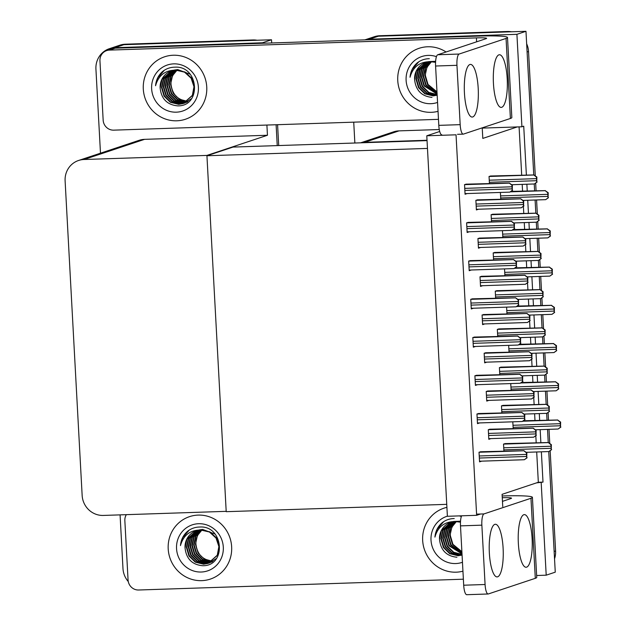 <?xml version="1.0" encoding="UTF-8"?>
<svg xmlns="http://www.w3.org/2000/svg" width="626" height="626" viewBox="0 0 626 626"><rect width="100%" height="100%" fill="white"/><g stroke="black" fill="none" stroke-linecap="round" stroke-linejoin="round"><path stroke-width="0.94" d="M502.748 506.622L502.083 494.337L536.521 482.873L543.008 482.114L541.365 451.831M526.364 174.81L523.727 126.178L521.92 126.788L517.24 126.937L482.803 138.409L482.231 127.845M517.24 126.937L482.247 128.103M439.272 129.535L399.028 130.873A20.791 19.985 -108.4 0 0 393.582 131.851L360.639 142.822M427.026 140.263L364.59 142.345A20.791 19.985 -108.4 0 0 360.967 142.806M541.193 482.716L546.201 575.184L555.262 572.164L548.736 451.581L554.143 551.467L555.591 550.982A20.791 19.985 71.6 0 1 554.542 558.822M546.201 575.184L536.646 575.505M540.856 442.418L540.16 429.639M539.651 420.218L539.291 413.598M538.783 404.185L538.094 391.406M537.585 381.993L537.225 375.373M536.717 365.96L536.02 353.174M535.512 343.76L535.152 337.14M534.643 327.727L533.955 314.948M533.446 305.535L533.086 298.915M532.577 289.502L531.881 276.715M531.372 267.302L531.012 260.682M530.504 251.269L529.815 238.49M529.299 229.077L528.947 222.457M528.43 213.036L527.741 200.257M527.233 190.844L526.873 184.224M365.028 39.861A20.791 19.985 71.6 0 1 369.309 39.235L516.912 34.32L525.973 31.3L533.751 174.92L527.092 52.005L528.54 51.52L535.277 175.843M534.236 183.981L534.596 190.601L534.236 183.981M535.105 200.015L535.817 213.153L535.105 200.015M536.31 222.207L536.67 228.826L536.31 222.207M537.178 238.248L537.89 251.378L537.178 238.248M538.383 260.439L538.736 267.059L538.383 260.439M539.252 276.473L539.964 289.611L539.252 276.473M540.449 298.665L540.809 305.285L540.449 298.665M541.318 314.706L542.03 327.836L541.318 314.706M542.523 336.898L542.883 343.517L542.523 336.898M543.391 352.931L544.104 366.069L543.391 352.931M544.589 375.123L544.949 381.743L544.589 375.123M545.457 391.164L546.169 404.294L545.457 391.164M546.662 413.356L547.022 419.976L546.662 413.356M547.531 429.389L548.243 442.527L547.531 429.389M516.912 34.32L521.92 126.788M364.895 39.861L372.924 37.192A20.791 19.985 71.6 0 1 378.37 36.214L525.973 31.3M354.856 143.01L353.729 122.164M536.521 482.873L538.329 482.27L536.693 451.988M536.177 442.566L535.809 435.657M534.98 420.375L534.62 413.755M534.111 404.341L533.735 397.424M532.906 382.15L532.546 375.53M532.037 366.108L531.662 359.199M530.84 343.917L530.48 337.297M529.972 327.883L529.596 320.966M528.767 305.691L528.407 299.071M527.898 289.65L527.522 282.741M526.693 267.459L526.341 260.839M525.832 251.425L525.457 244.508M524.627 229.233L524.267 222.613M523.759 213.192L523.383 206.283M522.553 191L522.194 184.38M521.685 174.967L519.087 126.882M538.329 482.27L543.008 482.114M467.098 184.122L464.539 184.6L465.063 194.256L467.176 193.551M491.606 175.969L489.047 176.438L489.422 183.379M469.171 222.355L466.613 222.825L467.137 232.489L469.25 231.784M493.671 214.194L491.113 214.671L491.488 221.612M471.237 260.58L468.678 261.058L469.203 270.714L471.315 270.017M495.745 252.427L493.186 252.896L493.562 259.837M473.311 298.813L470.752 299.283L471.276 308.947L473.389 308.242M475.377 337.046L472.818 337.516L473.342 347.18L475.463 346.475M481.59 451.729L479.031 452.199L479.555 461.863L481.668 461.159M504.024 405.343L501.465 405.812L501.841 412.761M501.95 367.11L499.399 367.587L499.775 374.528M499.884 328.885L497.326 329.354L497.701 336.303M497.811 290.652L495.252 291.129L495.628 298.07M479.516 413.504L476.965 413.974L477.482 423.638L479.602 422.933M477.45 375.271L474.891 375.741L475.416 385.405L477.528 384.7M506.098 443.568L503.539 444.045L503.914 450.986M478.428 199.811L475.87 200.289L476.394 209.945L478.507 209.24M500.393 192.448L500.753 199.068M480.494 238.044L477.943 238.514L478.46 248.178L480.58 247.473M502.459 230.681L502.819 237.301M482.568 276.269L480.009 276.747L480.533 286.403L482.646 285.699M484.641 314.502L482.083 314.972L482.607 324.636L484.72 323.932M486.707 352.728L484.148 353.205L484.673 362.861L486.793 362.157M490.847 429.186L488.296 429.663L488.812 439.319L490.933 438.615M510.746 383.597L511.106 390.217M508.672 345.364L509.032 351.984M488.781 390.96L486.222 391.43L486.746 401.094L488.859 400.39M504.533 268.906L504.892 275.526M506.606 307.139L506.958 313.759M512.811 421.822L513.171 428.442M426.783 135.787L447.394 516.286L476.644 515.308L456.041 134.809L426.783 135.787L439.702 131.483M476.644 515.308L480.518 514.016M206.932 155.757L427.472 148.417L446.745 504.345L226.213 511.685L206.932 155.757L233.036 147.071L427.049 140.607M128.267 581.546A20.791 19.985 71.6 0 1 122.978 568.533L120.075 514.877M100.481 153.182L95.927 69.071A20.791 19.985 71.6 0 1 109.401 48.679A20.791 19.985 71.6 0 1 114.848 47.701L262.443 42.787L271.512 39.774L271.684 42.967M276.113 124.746L277.24 145.592L276.113 124.746M262.443 42.787L262.474 43.272M266.903 125.051L267.451 135.255L144.567 139.348A20.791 19.985 -108.4 0 0 139.121 140.326L78.579 160.475A20.791 19.985 -108.4 0 0 65.112 180.875L82.147 495.401A20.791 19.985 -108.4 0 0 103.306 515.433L226.189 511.34L206.916 155.412L267.451 135.255M109.401 48.679L118.463 45.659A20.791 19.985 71.6 0 1 123.909 44.689L271.512 39.774M206.916 155.412L84.025 159.505A20.791 19.985 -108.4 0 0 78.579 160.475M507.381 31.488L379.818 35.729A20.791 19.985 71.6 0 0 374.371 36.707L372.924 37.192A20.791 19.985 71.6 0 1 378.37 36.214L505.933 31.965L507.381 31.488A20.791 19.985 71.6 0 1 511.489 31.785M526.646 43.773A20.791 19.985 71.6 0 1 528.54 51.52M535.668 183.082L536.075 190.554M536.584 199.968L537.343 214.069M537.734 221.314L538.141 228.78M538.65 238.193L539.416 252.301M539.808 259.54L540.215 267.012M540.723 276.426L541.49 290.527M541.881 297.773L542.28 305.238M542.797 314.651L543.556 328.76M543.947 335.998L544.354 343.471M544.863 352.884L545.629 366.993M546.021 374.231L546.428 381.696M546.936 391.109L547.695 405.218M548.086 412.456L548.493 419.929M549.002 429.342L549.769 443.451M550.16 450.689L555.591 550.982M252.92 39.954L125.356 44.203A20.791 19.985 71.6 0 0 119.91 45.182L118.463 45.659A20.791 19.985 71.6 0 1 123.909 44.689L251.472 40.44L252.92 39.954A20.791 19.985 71.6 0 1 257.028 40.252M277.584 124.699L278.711 145.545M560.888 427.073L558.11 429.029L560.52 427.198A3.466 0.916 88.1 0 1 560.356 425.766L560.247 423.7A3.466 0.916 88.1 0 1 560.254 422.214L557.625 420.054L560.622 422.088L560.52 427.198M558.056 429.037L535.504 429.788L558.11 429.029M523.383 420.766L557.805 419.999M551.631 449.617L548.853 451.573L551.263 449.742A3.466 0.916 88.1 0 1 551.099 448.31L550.99 446.236A3.466 0.916 88.1 0 1 550.99 444.75L548.368 442.598L551.357 444.632L551.263 449.742M548.775 451.573L526.231 452.324L548.853 451.573M504.83 443.615L548.548 442.535M536.388 435.234L533.79 437.128L536.02 435.36A3.466 0.916 88.1 0 1 535.856 433.928L535.739 431.854A3.466 0.916 88.1 0 1 535.746 430.367L533.117 428.215L536.114 430.25L536.02 435.36M533.555 437.198L488.781 438.685L533.61 437.183M489.587 429.233L533.305 428.153M527.123 457.778L524.345 459.727L526.756 457.896A3.466 0.916 88.1 0 1 526.591 456.471L526.482 454.398A3.466 0.916 88.1 0 1 526.489 452.911L523.86 450.759L526.857 452.786L526.756 457.896M479.524 461.229L524.345 459.727M480.322 451.769L524.04 450.697M525.058 419.545L522.28 421.501L524.69 419.67A3.466 0.916 88.1 0 1 524.525 418.238L524.408 416.165A3.466 0.916 88.1 0 1 524.416 414.678L521.787 412.526L524.784 414.561L524.69 419.67M477.45 423.004L522.28 421.501M478.256 413.543L521.974 412.464M522.984 381.32L520.206 383.269L522.616 381.437A3.466 0.916 88.1 0 1 522.452 380.013L522.342 377.94A3.466 0.916 88.1 0 1 522.342 376.453L519.721 374.301L522.71 376.328L522.616 381.437M520.136 383.269L475.377 384.763L520.206 383.269M476.183 375.31L519.901 374.238M520.91 343.087L518.32 344.981L520.542 343.212A3.466 0.916 88.1 0 1 520.378 341.78L520.269 339.707A3.466 0.916 88.1 0 1 520.276 338.22L517.647 336.068L520.644 338.103L520.542 343.212M518.062 345.043L473.311 346.53L518.132 345.043M474.117 337.085L517.827 336.005M518.844 304.862L516.067 306.81L518.477 304.979A3.466 0.916 88.1 0 1 518.312 303.547L518.203 301.482A3.466 0.916 88.1 0 1 518.203 299.995L515.581 297.843L518.571 299.87L518.477 304.979M515.988 306.81L471.237 308.305L516.067 306.81M472.043 298.852L515.761 297.78M549.558 411.392L546.78 413.34L549.19 411.509A3.466 0.916 88.1 0 1 549.025 410.077L548.916 408.011A3.466 0.916 88.1 0 1 548.924 406.524L546.295 404.373L549.292 406.399L549.19 411.509M546.709 413.34L524.158 414.091L546.78 413.34M502.756 405.382L546.475 404.31M547.492 373.159L544.714 375.115L547.124 373.284A3.466 0.916 88.1 0 1 546.96 371.852L546.842 369.778A3.466 0.916 88.1 0 1 546.85 368.291L544.229 366.14L547.218 368.174L547.124 373.284M544.636 375.115L522.084 375.866L544.714 375.115M500.69 367.157L544.409 366.077M545.418 334.933L542.64 336.882L545.05 335.051A3.466 0.916 88.1 0 1 544.886 333.619L544.777 331.553A3.466 0.916 88.1 0 1 544.784 330.066L542.155 327.914L545.144 329.941L545.05 335.051M520.034 337.649L542.64 336.882M498.617 328.924L542.335 327.852M543.345 296.701L540.754 298.594L542.977 296.826A3.466 0.916 88.1 0 1 542.812 295.394L542.703 293.32A3.466 0.916 88.1 0 1 542.711 291.833L540.082 289.681L543.078 291.716L542.977 296.826M517.96 299.416L540.567 298.649M496.551 290.699L540.261 289.619M558.822 388.848L556.224 390.741L558.455 388.965A3.466 0.916 88.1 0 1 558.29 387.541L558.173 385.467A3.466 0.916 88.1 0 1 558.181 383.981L555.552 381.829L558.548 383.863L558.455 388.965M555.966 390.804L533.415 391.555L556.044 390.796M521.317 382.533L555.739 381.766M556.749 350.615L553.971 352.571L556.381 350.74A3.466 0.916 88.1 0 1 556.217 349.308L556.107 347.242A3.466 0.916 88.1 0 1 556.107 345.755L553.486 343.596L556.475 345.63L556.381 350.74M553.9 352.571L531.349 353.322L553.971 352.571M519.244 344.308L553.666 343.541M554.675 312.39L552.077 314.283L554.307 312.507A3.466 0.916 88.1 0 1 554.143 311.083L554.033 309.009A3.466 0.916 88.1 0 1 554.041 307.522L551.412 305.371L554.409 307.397L554.307 312.507M551.827 314.346L529.275 315.097L551.897 314.338M517.17 306.075L551.592 305.308M534.314 397.001L531.537 398.958L533.947 397.127A3.466 0.916 88.1 0 1 533.782 395.695L533.673 393.629A3.466 0.916 88.1 0 1 533.673 392.142L531.051 389.982L534.041 392.017L533.947 397.127M531.482 398.965L486.707 400.46L531.537 398.958M487.513 391L531.231 389.928M532.241 358.776L529.643 360.67L531.873 358.894A3.466 0.916 88.1 0 1 531.709 357.469L531.599 355.396A3.466 0.916 88.1 0 1 531.607 353.909L528.978 351.757L531.975 353.792L531.873 358.894M529.408 360.74L484.641 362.227L529.463 360.725M485.447 352.774L529.158 351.695M530.175 320.543L527.397 322.5L529.807 320.668A3.466 0.916 88.1 0 1 529.643 319.237L529.526 317.171A3.466 0.916 88.1 0 1 529.533 315.684L526.912 313.524L529.901 315.559L529.807 320.668M527.342 322.507L482.568 324.002L527.397 322.5M483.374 314.542L527.092 313.469M478.209 88.438A26.339 6.98 88.1 0 0 470.447 64.408A26.339 6.98 88.1 0 0 464.437 93.024A26.339 6.98 88.1 0 0 472.2 117.054A26.339 6.98 88.1 0 0 478.209 88.438M507.209 78.782A26.339 6.98 88.1 0 0 499.446 54.752A26.339 6.98 88.1 0 0 493.437 83.368A26.339 6.98 88.1 0 0 501.199 107.398A26.339 6.98 88.1 0 0 507.209 78.782M176.798 120.795A32.92 31.644 -108.4 0 0 185.421 119.253A32.92 31.644 -108.4 0 0 206.197 82.436A32.92 31.644 -108.4 0 0 173.245 55.237A32.92 31.644 -108.4 0 0 164.622 56.786A32.92 31.644 -108.4 0 0 143.847 93.595A32.92 31.644 -108.4 0 0 176.798 120.795A32.92 31.644 71.6 0 1 143.847 93.595A32.92 31.644 71.6 0 1 164.622 56.786A32.92 31.644 71.6 0 1 173.245 55.237A32.92 31.644 71.6 0 1 206.197 82.436A32.92 31.644 71.6 0 1 185.421 119.253A32.92 31.644 71.6 0 1 176.798 120.795M431.259 112.32A32.92 31.644 -108.4 0 0 438.043 111.326A32.92 31.644 71.6 0 1 431.259 112.32A32.92 31.644 71.6 0 1 398.308 85.128A32.92 31.644 71.6 0 1 419.084 48.312A32.92 31.644 -108.4 0 0 398.308 85.128A32.92 31.644 -108.4 0 0 431.259 112.32M446.072 51.989A32.92 31.644 -108.4 0 0 427.707 46.77A32.92 31.644 -108.4 0 0 419.084 48.312A32.92 31.644 71.6 0 1 427.707 46.77A32.92 31.644 71.6 0 1 446.072 51.989M160.256 74.032A24.258 23.319 71.6 0 1 160.499 73.602M414.725 65.558A24.258 23.319 71.6 0 1 414.96 65.127M438.474 119.339L113.736 130.153A10.399 9.993 -108.4 0 1 103.157 120.137L99.949 60.792A10.399 9.993 -108.4 0 1 106.678 50.596L112.484 48.664A10.399 9.993 71.6 0 1 115.207 48.179L476.863 36.136A41.582 3.138 -3.1 0 1 507.506 37.505A41.582 3.138 -3.1 0 1 506.058 38.421L459.116 54.047A10.399 2.754 88.1 0 0 456.957 65.307L435.586 66.02A10.399 2.754 -91.9 0 1 437.746 54.759L486.136 38.648A13.858 1.049 176.9 0 0 486.621 38.343A13.858 1.049 176.9 0 0 476.402 37.889L109.401 50.103A10.399 9.993 -108.4 0 0 106.678 50.596M441.862 134.848A10.399 2.754 -91.9 0 1 438.803 125.364L460.173 124.652L456.957 65.307M460.173 124.652A10.399 2.754 88.1 0 0 463.24 134.136A10.399 2.754 88.1 0 0 463.451 134.097L510.393 118.471L506.058 38.421M438.803 125.364L435.586 66.02M507.506 37.505L511.841 117.555A41.582 3.138 176.9 0 1 510.393 118.471M503.116 548.29A26.339 6.98 88.1 0 0 495.354 524.259A26.339 6.98 88.1 0 0 489.344 552.875A26.339 6.98 88.1 0 0 497.107 576.906A26.339 6.98 88.1 0 0 503.116 548.29M532.116 538.634A26.339 6.98 88.1 0 0 524.353 514.611A26.339 6.98 88.1 0 0 518.344 543.219A26.339 6.98 88.1 0 0 526.106 567.25A26.339 6.98 88.1 0 0 532.116 538.634M201.697 580.646A32.92 31.644 -108.4 0 0 210.32 579.105A32.92 31.644 -108.4 0 0 231.096 542.288A32.92 31.644 -108.4 0 0 198.152 515.096A32.92 31.644 -108.4 0 0 189.529 516.638A32.92 31.644 -108.4 0 0 168.754 553.454A32.92 31.644 -108.4 0 0 201.697 580.646A32.92 31.644 71.6 0 1 168.754 553.454A32.92 31.644 71.6 0 1 189.529 516.638A32.92 31.644 71.6 0 1 198.152 515.096A32.92 31.644 71.6 0 1 231.096 542.288A32.92 31.644 71.6 0 1 210.32 579.105A32.92 31.644 71.6 0 1 201.697 580.646M456.166 572.18A32.92 31.644 -108.4 0 0 462.943 571.186A32.92 31.644 71.6 0 1 456.166 572.18A32.92 31.644 71.6 0 1 423.215 544.98A32.92 31.644 71.6 0 1 443.99 508.163A32.92 31.644 -108.4 0 0 423.215 544.98A32.92 31.644 -108.4 0 0 456.166 572.18M185.163 533.884A24.258 23.319 71.6 0 1 185.398 533.454M439.624 525.41A24.258 23.319 71.6 0 1 439.867 524.979M463.381 579.199L138.643 590.005A10.399 9.993 -108.4 0 1 128.064 579.989L124.848 520.644A10.399 9.993 -108.4 0 1 126.327 514.666M530.965 498.273A41.582 3.138 -3.1 0 0 532.413 497.357L536.748 577.407A41.582 3.138 176.9 0 1 535.3 578.322L530.965 498.273L484.023 513.899A10.399 2.754 88.1 0 0 481.863 525.159L460.493 525.871A10.399 2.754 -91.9 0 1 461.62 515.808M466.98 594.661A10.399 2.754 -91.9 0 1 466.769 594.7A10.399 2.754 -91.9 0 1 463.702 585.216L485.08 584.504L481.863 525.159M485.08 584.504A10.399 2.754 88.1 0 0 488.139 593.988A10.399 2.754 88.1 0 0 488.358 593.949L535.3 578.322M463.702 585.216L460.493 525.871M502.459 501.363L511.043 498.499A13.858 1.049 176.9 0 0 511.528 498.202A13.858 1.049 176.9 0 0 502.263 497.709M446.909 507.35A32.92 31.644 -108.4 0 0 443.99 508.163A32.92 31.644 71.6 0 1 446.909 507.35M532.413 497.357A41.582 3.138 -3.1 0 0 502.169 495.972M437.558 102.421A24.258 23.319 71.6 0 1 430.79 103.697A24.258 23.319 71.6 0 1 406.11 80.324A24.258 23.319 71.6 0 1 428.176 55.393A24.258 23.319 71.6 0 1 436.439 56.653M426.916 62.177L418.332 70.143L416.407 78.892L418.966 87.499L425.265 93.657L433.591 95.739L437.167 95.222L433.137 95.888L424.811 93.806L418.512 87.648L415.961 79.048L417.878 70.292L426.689 62.24M435.579 62.037L429.561 61.638M435.563 62.31L430.359 61.692A17.325 16.652 -108.4 0 0 425.821 62.506A17.325 16.652 -108.4 0 0 414.6 79.494L416.517 70.746L426.009 62.443M427.848 61.974L420.148 69.541L418.223 78.289L420.774 86.889L427.081 93.055L435.399 95.136L437.151 94.988M427.613 62.021L419.694 69.689L417.769 78.438L420.32 87.045L426.627 93.204L434.953 95.285L437.159 95.066M435.618 61.309L428.614 61.614M428.552 61.849L421.501 69.087L419.584 77.835L422.135 86.443L428.442 92.601L437.136 94.667M428.794 61.817L421.955 68.938L420.038 77.687L422.589 86.286L428.849 92.429L437.128 94.534M429.757 61.724L423.771 68.336L421.846 77.084L424.405 85.684L437.097 93.869M429.514 61.739L423.317 68.484L421.392 77.233L423.951 85.84L437.105 94.056M430.743 61.677L425.578 67.733L423.661 76.482L426.212 85.081L437.042 92.969M430.492 61.684L425.132 67.882L423.207 76.63L425.758 85.23L437.058 93.219M436.987 91.842L428.027 84.479L425.477 75.879A17.325 16.652 71.6 0 1 431.604 61.692M431.502 61.684L426.94 67.279L425.023 76.028L427.574 84.627L437.003 92.147M430.359 61.692C419.725 61.653 412.949 66.849 410.022 77.264C410.523 71.442 412.902 66.661 417.174 62.921C420.758 60.159 424.804 58.75 429.319 58.695M432.003 97.382C421.58 96.318 415.774 90.355 414.6 79.494M418.81 61.771L412.268 69.322L410.022 77.264M198.614 523.719A24.258 23.319 71.6 0 1 223.302 547.093A24.258 23.319 71.6 0 1 201.236 572.023A24.258 23.319 71.6 0 1 176.548 548.65A24.258 23.319 71.6 0 1 198.614 523.719M197.135 530.566L188.324 538.618L186.399 547.374L188.95 555.974L195.257 562.132L203.575 564.222L208.035 563.431L217.269 555.215L218.889 546.561L216.033 538.063L209.428 531.998L200.805 530.019C190.171 529.979 183.387 535.175 180.468 545.59C180.961 539.768 183.348 534.987 187.612 531.247C191.196 528.485 195.249 527.076 199.764 527.022C223.967 525.331 226.839 566.561 202.441 565.708C192.018 564.644 186.219 558.682 185.038 547.82L186.963 539.072L196.454 530.77M197.362 530.504L188.77 538.47L186.853 547.218L189.404 555.825L195.711 561.984L204.029 564.065L208.262 563.353M208.035 563.431L217.723 555.059L219.343 546.412L216.486 537.906L209.882 531.85L200.007 529.964M198.293 530.3L190.586 537.867L188.669 546.615L191.22 555.215L197.519 561.381L205.844 563.463L209.154 563.009M209.389 562.954L210.078 562.751M198.059 530.347L190.132 538.016L188.215 546.772L190.766 555.372L197.065 561.53L205.391 563.611L208.935 563.103M209.17 563.04L216.533 558.431M214.961 534.025L202.613 529.416L199.052 529.94M199.232 530.144L192.401 537.264L190.476 546.013L193.035 554.613L199.334 560.779L207.66 562.86L210.031 562.61M198.998 530.175L191.947 537.413L190.022 546.162L192.581 554.769L198.88 560.927L207.206 563.009L209.812 562.719M200.203 530.05L194.209 536.662L192.292 545.41L194.843 554.01L201.149 560.176L210.884 562.156M211.126 562.125L211.846 562.007M199.96 530.065L193.755 536.811L191.838 545.559L194.389 554.167L200.696 560.325L209.014 562.406L210.672 562.273M210.915 562.234L211.627 562.109M201.189 530.003L196.024 536.059L194.099 544.808L196.658 553.407L202.957 559.574L211.713 561.632M200.938 530.011L195.57 536.208L193.653 544.956L196.204 553.556L202.503 559.722L211.51 561.772M211.752 561.749L212.488 561.671M213.09 561.053C203.043 560.317 197.323 554.699 195.915 544.205A17.325 16.652 71.6 0 1 202.041 530.019M201.94 530.011L197.386 535.606L195.461 544.354L198.012 552.954L204.17 559.034L212.331 561.209M200.805 530.019A17.325 16.652 -108.4 0 0 196.267 530.832A17.325 16.652 -108.4 0 0 185.038 547.82M189.248 530.097L182.714 537.648L180.468 545.59M459.257 515.887A24.258 23.319 71.6 0 1 461.346 516.505M462.465 562.273A24.258 23.319 71.6 0 1 455.697 563.549A24.258 23.319 71.6 0 1 431.353 543.157A24.258 23.319 71.6 0 1 447.387 516.176M451.823 522.037L443.239 529.995L441.314 538.751L443.865 547.351L450.172 553.509L458.498 555.591L462.074 555.074M460.478 521.896L454.468 521.489M451.596 522.092L442.785 530.152L440.86 538.9L443.419 547.5L449.718 553.658L458.044 555.747L462.074 555.098M460.47 522.162L455.266 521.544A17.325 16.652 -108.4 0 0 450.728 522.358A17.325 16.652 -108.4 0 0 439.507 539.354L441.424 530.598L450.916 522.295M452.755 521.826L445.047 529.393L443.13 538.141L445.681 546.748L451.988 552.907L460.306 554.988L462.058 554.839M452.52 521.873L444.593 529.541L442.676 538.297L445.227 546.897L451.534 553.055L459.852 555.145L462.066 554.918M460.525 521.168L453.514 521.466M453.459 521.708L446.408 528.939L444.491 537.695L447.042 546.295L453.341 552.453L462.043 554.526M453.701 521.669L446.862 528.79L444.937 537.538L447.496 546.146L453.756 552.281L462.035 554.393M454.664 521.575L448.678 528.188L446.753 536.936L449.304 545.536L461.996 553.72M454.421 521.591L448.224 528.336L446.299 537.092L448.85 545.692L462.011 553.908M455.65 521.536L450.485 527.585L448.568 536.333L451.119 544.933L461.949 552.828M455.399 521.536L450.031 527.734L448.114 536.482L450.665 545.09L461.965 553.071M461.886 551.694L452.934 544.33L450.376 535.731A17.325 16.652 71.6 0 1 456.51 521.544M456.409 521.536L451.847 527.131L449.922 535.879L452.481 544.487L461.91 551.999M455.266 521.544C444.632 521.513 437.856 526.701 434.929 537.116C435.422 531.294 437.809 526.513 442.073 522.78C445.657 520.018 449.711 518.602 454.226 518.547M456.91 557.234C446.479 556.17 440.681 550.207 439.507 539.354M443.709 521.622L437.175 529.173L434.929 537.116M173.715 63.868A24.258 23.319 71.6 0 1 198.395 87.241A24.258 23.319 71.6 0 1 176.329 112.171A24.258 23.319 71.6 0 1 151.641 88.798A24.258 23.319 71.6 0 1 173.715 63.868M172.228 70.715L163.417 78.766L161.492 87.515L164.051 96.122L170.35 102.281L178.676 104.362L183.136 103.58L192.362 95.355L193.982 86.709L191.126 78.203L184.521 72.147L175.898 70.159C165.264 70.128 158.488 75.323 155.561 85.739C156.054 79.909 158.441 75.128 162.705 71.395C166.289 68.633 170.342 67.225 174.857 67.17C199.06 65.48 201.932 106.71 177.541 105.857C167.111 104.792 161.312 98.83 160.139 87.969L162.056 79.22L171.547 70.918M172.455 70.652L163.871 78.618L161.946 87.366L164.505 95.966L170.804 102.132L179.13 104.213L183.363 103.501M183.136 103.58L192.816 95.207L194.436 86.56L191.579 78.054L184.975 71.998L175.1 70.104M173.386 70.448L165.679 78.015L163.762 86.764L166.313 95.363L172.619 101.529L180.937 103.611L184.255 103.157M184.482 103.094L185.171 102.899M173.152 70.495L165.225 78.164L163.308 86.912L165.859 95.512L172.166 101.678L180.484 103.759L184.028 103.251M184.263 103.188L191.626 98.572M190.054 74.173L177.714 69.556L174.145 70.089M174.333 70.292L167.494 77.413L165.577 86.161L168.128 94.761L174.427 100.919L182.753 103.008L185.124 102.758M174.091 70.323L167.04 77.561L165.123 86.31L167.674 94.909L173.973 101.076L182.299 103.157L184.913 102.86M175.296 70.198L169.31 76.802L167.385 85.559L169.936 94.158L176.242 100.316L185.977 102.296M186.219 102.265L186.939 102.155M175.053 70.214L168.856 76.959L166.931 85.707L169.489 94.307L175.789 100.473L184.114 102.554L185.766 102.421M186.008 102.382L186.72 102.257M176.282 70.151L171.117 76.2L169.2 84.956L171.751 93.556L178.05 99.714L186.814 101.78M176.031 70.159L170.663 76.356L168.746 85.105L171.297 93.704L177.604 99.87L186.603 101.913M186.853 101.897L187.581 101.811M188.191 101.193C178.144 100.457 172.416 94.847 171.008 84.353A17.325 16.652 71.6 0 1 177.142 70.159M177.041 70.159L172.479 75.754L170.554 84.502L173.112 93.102L179.263 99.182L187.424 101.349M175.898 70.159A17.325 16.652 -108.4 0 0 171.36 70.973A17.325 16.652 -108.4 0 0 160.139 87.969M164.348 70.237L157.807 77.796L155.561 85.739M541.279 258.475L538.501 260.424L540.911 258.593A3.466 0.916 88.1 0 1 540.747 257.161L540.637 255.095A3.466 0.916 88.1 0 1 540.637 253.608L538.016 251.456L541.005 253.483L540.911 258.593M515.887 261.191L538.501 260.424M494.477 252.466L538.196 251.394M539.205 220.242L536.607 222.136L538.837 220.368A3.466 0.916 88.1 0 1 538.673 218.936L538.563 216.862A3.466 0.916 88.1 0 1 538.571 215.375L535.942 213.223L538.939 215.258L538.837 220.368M513.805 222.95L536.427 222.191M492.412 214.241L536.122 213.161M537.139 182.01L534.361 183.966L536.772 182.135A3.466 0.916 88.1 0 1 536.607 180.703L536.49 178.637A3.466 0.916 88.1 0 1 536.498 177.15L533.876 174.998L536.865 177.025L536.772 182.135M511.732 184.717L534.361 183.966M490.338 176.008L534.056 174.936M516.771 266.629L513.993 268.585L516.403 266.754A3.466 0.916 88.1 0 1 516.239 265.322L516.129 263.249A3.466 0.916 88.1 0 1 516.137 261.762L513.508 259.61L516.505 261.645L516.403 266.754M513.923 268.585L469.171 270.072L513.993 268.585M469.977 260.627L513.688 259.547M514.705 228.404L511.927 230.352L514.337 228.521A3.466 0.916 88.1 0 1 514.173 227.089L514.056 225.024A3.466 0.916 88.1 0 1 514.063 223.537L511.442 221.385L514.431 223.412L514.337 228.521M511.849 230.352L467.098 231.847L511.927 230.352M467.904 222.394L511.622 221.322M512.631 190.171L509.854 192.127L512.264 190.296A3.466 0.916 88.1 0 1 512.099 188.864L511.99 186.791A3.466 0.916 88.1 0 1 511.998 185.304L509.368 183.152L512.365 185.186L512.264 190.296M509.799 192.135L465.032 193.63L509.854 192.127M465.83 184.169L509.548 183.089M528.101 282.318L525.504 284.212L527.734 282.436A3.466 0.916 88.1 0 1 527.569 281.011L527.46 278.938A3.466 0.916 88.1 0 1 527.468 277.451L524.838 275.299L527.835 277.334L527.734 282.436M525.269 284.282L480.502 285.769L525.324 284.267M481.3 276.316L525.018 275.237M526.036 244.085L523.258 246.041L525.668 244.21A3.466 0.916 88.1 0 1 525.504 242.778L525.386 240.713A3.466 0.916 88.1 0 1 525.394 239.226L522.765 237.066L525.762 239.101L525.668 244.21M523.179 246.041L478.428 247.536L523.258 246.041M479.234 238.083L522.953 237.011M523.962 205.86L521.364 207.754L523.594 205.977A3.466 0.916 88.1 0 1 523.43 204.553L523.32 202.48A3.466 0.916 88.1 0 1 523.32 200.993L520.699 198.841L523.688 200.876L523.594 205.977M521.114 207.816L476.355 209.303L521.184 207.809M477.161 199.858L520.879 198.778M552.609 274.157L549.831 276.113L552.242 274.282A3.466 0.916 88.1 0 1 552.077 272.85L551.968 270.784A3.466 0.916 88.1 0 1 551.968 269.297L549.346 267.138L552.335 269.172L552.242 274.282M527.217 276.872L549.831 276.113M515.104 267.842L549.526 267.083M550.536 235.932L547.938 237.825L550.168 236.049A3.466 0.916 88.1 0 1 550.004 234.625L549.894 232.551A3.466 0.916 88.1 0 1 549.902 231.064L547.273 228.913L550.27 230.939L550.168 236.049M525.151 238.647L547.758 237.88M513.03 229.617L547.453 228.85M548.47 197.699L545.692 199.655L548.102 197.824A3.466 0.916 88.1 0 1 547.938 196.392L547.82 194.326A3.466 0.916 88.1 0 1 547.828 192.839L545.207 190.68L548.196 192.714L548.102 197.824M545.614 199.655L523.062 200.406L545.692 199.655M510.965 191.384L545.387 190.625M364.59 142.345L399.028 130.873M369.309 39.235L379.818 35.729M114.848 47.701L125.356 44.203M84.025 159.505L144.567 139.348M513.117 427.339L560.356 425.766M512.999 425.273L560.247 423.7M522.757 421.22L557.625 420.054M503.852 449.883L551.099 448.31M503.742 447.809L550.99 446.236M503.539 444.092L548.368 442.598M488.609 435.5L535.856 433.928M488.499 433.427L535.739 431.854M488.296 429.71L533.117 428.215M479.524 461.221L524.275 459.727M479.352 458.044L526.591 456.471M479.234 455.971L526.482 454.398M479.039 452.246L523.86 450.759M477.45 422.988L522.201 421.501M477.278 419.811L524.525 418.238M477.168 417.738L524.408 416.165M476.965 414.021L521.787 412.526M475.204 381.586L522.452 380.013M475.095 379.512L522.342 377.94M474.891 375.788L519.721 374.301M473.139 343.353L520.378 341.78M473.021 341.28L520.269 339.707M472.826 337.563L517.647 336.068M471.065 305.128L518.312 303.547M470.955 303.054L518.203 301.482M470.752 299.33L515.581 297.843M501.786 411.65L549.025 410.077M501.669 409.584L548.916 408.011M501.473 405.859L546.295 404.373M499.712 373.425L546.96 371.852M499.603 371.351L546.842 369.778M499.399 367.634L544.229 366.14M520.018 337.633L542.57 336.882M497.639 335.192L544.886 333.619M497.529 333.126L544.777 331.553M497.326 329.401L542.155 327.914M517.945 299.408L540.496 298.657M495.573 296.967L542.812 295.394M495.463 294.893L542.703 293.32M495.26 291.176L540.082 289.681M511.043 389.114L558.29 387.541M510.933 387.04L558.173 385.467M520.691 382.987L555.552 381.829M508.969 350.881L556.217 349.308M508.86 348.815L556.107 347.242M518.618 344.762L553.486 343.596M506.903 312.656L554.143 311.083M506.786 310.582L554.033 309.009M516.552 306.529L551.412 305.371M486.535 397.267L533.782 395.695M486.425 395.202L533.673 393.629M486.222 391.477L531.051 389.982M484.469 359.042L531.709 357.469M484.352 356.969L531.599 355.396M484.156 353.252L528.978 351.757M482.396 320.809L529.643 319.237M482.286 318.744L529.526 317.171M482.083 315.019L526.912 313.524M476.621 41.817L476.402 37.889M437.746 54.759L459.116 54.047M115.207 48.179L109.401 50.103M476.582 514.149L484.023 513.899M515.879 261.175L538.43 260.424M493.499 258.734L540.747 257.161M493.39 256.668L540.637 255.095M493.186 252.943L538.016 251.456M491.433 220.508L538.673 218.936M491.316 218.435L538.563 216.862M491.12 214.718L535.942 213.223M489.36 182.276L536.607 180.703M489.25 180.21L536.49 178.637M489.047 176.485L533.876 174.998M468.999 266.895L516.239 265.322M468.882 264.821L516.129 263.249M468.686 261.105L513.508 259.61M466.926 228.662L514.173 227.089M466.816 226.596L514.056 225.024M466.613 222.872L511.442 221.385M464.852 190.437L512.099 188.864M464.742 188.363L511.99 186.791M464.539 184.647L509.368 183.152M480.33 282.584L527.569 281.011M480.212 280.511L527.46 278.938M480.017 276.794L524.838 275.299M478.256 244.351L525.504 242.778M478.147 242.285L525.386 240.713M477.943 238.561L522.765 237.066M476.183 206.126L523.43 204.553M476.073 204.053L523.32 202.48M475.87 200.336L520.699 198.841M527.209 276.864L549.753 276.113M504.83 274.423L552.077 272.85M504.72 272.357L551.968 270.784M514.478 268.304L549.346 267.138M525.136 238.631L547.687 237.888M502.764 236.198L550.004 234.625M502.647 234.124L549.894 232.551M512.404 230.071L547.273 228.913M500.69 197.965L547.938 196.392M500.581 195.899L547.82 194.326M510.339 191.846L545.207 190.68M457.496 134.324L463.24 134.136M466.769 594.7L488.139 593.988M513.821 222.958L536.372 222.207M511.747 184.733L534.307 183.981"/></g></svg>
